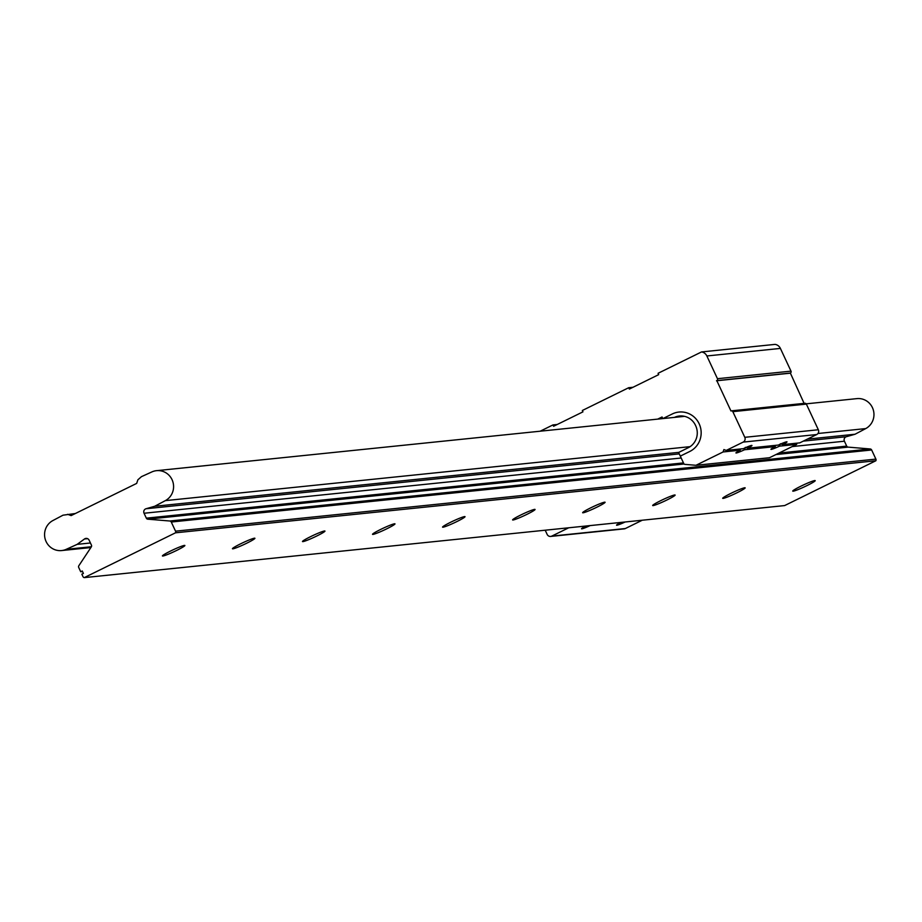<?xml version="1.0" encoding="UTF-8"?>
<svg xmlns="http://www.w3.org/2000/svg" width="922" height="922" viewBox="0 0 922 922"><rect width="100%" height="100%" fill="white"/><g stroke="black" fill="none" stroke-linecap="round" stroke-linejoin="round"><path stroke-width="1.38" d="M695.96 465.287L769.501 457.727L796.62 444.404L779.516 446.156A8.851 0.738 -25 0 1 770.953 449.337A8.851 0.738 -25 0 1 775.229 446.605L744.503 449.763A8.851 0.738 -25 0 1 735.94 452.933A8.851 0.738 -25 0 1 740.216 450.201L723.09 451.964L695.96 465.287L684.931 464.377A1.441 1.395 -95.9 0 1 683.778 463.559L680.344 456.206A1.441 1.395 -95.9 0 1 680.309 456.113L689.794 451.457A20.768 20.111 -95.9 0 0 700.397 427.14A20.768 20.111 -95.9 0 0 678.926 412.053A20.768 20.111 -95.9 0 0 672.311 413.955L662.883 418.576L672.311 413.955A20.768 20.111 84.1 0 1 678.926 412.053A20.768 20.111 84.1 0 1 699.176 423.809A20.768 20.111 84.1 0 1 689.794 451.457L680.309 456.113L678.604 452.472L688.238 447.735A16.504 15.985 84.1 0 0 695.684 425.757L695.511 425.365A16.504 15.985 84.1 0 0 674.443 417.389M723.09 451.964L723.897 449.567L726.225 450.42L743.351 448.668A8.851 0.738 -25 0 1 751.972 445.464A8.851 0.738 -25 0 1 747.638 448.219L778.364 445.061A8.851 0.738 -25 0 1 786.996 441.857A8.851 0.738 -25 0 1 782.663 444.623L799.766 442.86L816.708 434.539A3.596 3.481 -95.9 0 0 818.333 429.756L806.37 404.101A1.441 1.395 -95.9 0 0 804.503 403.41M780.427 443.782L782.663 444.623M745.402 447.377L747.638 448.219M726.225 450.42L743.167 442.099A3.596 3.481 -95.9 0 0 744.792 437.316L732.829 411.661A1.441 1.395 -95.9 0 0 730.962 410.982L716.809 380.625A1.441 1.395 -95.9 0 0 717.454 378.7L706.863 355.973A7.192 6.961 -95.9 0 0 701.538 351.939L658.078 373.295A1.441 1.395 -95.9 0 0 658.158 373.514L658.688 374.643L629.357 389.061L628.827 387.92A1.441 1.395 -95.9 0 0 628.712 387.713L582.335 410.497A1.441 1.395 -95.9 0 0 582.416 410.716L582.946 411.857L553.603 426.264L553.073 425.123A1.441 1.395 -95.9 0 0 552.958 424.927L540.177 431.208M775.621 445.349L775.229 446.605M744.503 449.763L745.356 447.366M740.608 448.945L740.216 450.201M590.149 525.586A8.851 0.738 -25 0 1 581.54 528.779A8.851 0.738 -25 0 1 585.862 526.024M545.202 530.208L547.149 534.391A3.596 3.481 -95.9 0 0 551.805 536.097L568.736 527.787M550.665 536.431L624.194 528.871A3.596 3.481 -95.9 0 0 625.347 528.537L642.277 520.215M625.174 521.979A8.851 0.738 -25 0 1 616.553 525.183A8.851 0.738 -25 0 1 620.886 522.417M657.743 419.107L662.065 416.986L662.803 418.588M804.099 403.375L790.35 373.053A1.441 1.395 -95.9 0 0 790.995 371.14L780.392 348.412A7.192 6.961 -95.9 0 0 775.079 344.379L701.538 351.939M716.498 380.774L790.039 373.214M628.712 387.713L632.976 387.275M552.958 424.927L557.234 424.489M779.516 446.156L780.381 443.759M796.62 444.404L797.057 443.136M660.844 500.6A12.389 1.037 -25 0 1 675.123 495.045A12.389 1.037 -25 0 1 666.963 499.966A12.389 1.037 -25 0 1 652.672 505.51A12.389 1.037 -25 0 1 660.844 500.6M590.806 507.803A12.389 1.037 -25 0 1 605.097 502.248A12.389 1.037 -25 0 1 596.926 507.169A12.389 1.037 -25 0 1 582.646 512.724A12.389 1.037 -25 0 1 590.806 507.803M520.769 515.006A12.389 1.037 -25 0 1 535.06 509.451A12.389 1.037 -25 0 1 526.888 514.372A12.389 1.037 -25 0 1 512.609 519.927A12.389 1.037 -25 0 1 520.769 515.006M450.731 522.209A12.389 1.037 -25 0 1 465.022 516.654A12.389 1.037 -25 0 1 456.863 521.575A12.389 1.037 -25 0 1 442.572 527.13A12.389 1.037 -25 0 1 450.731 522.209M380.694 529.412A12.389 1.037 -25 0 1 394.985 523.869A12.389 1.037 -25 0 1 386.825 528.779A12.389 1.037 -25 0 1 372.534 534.334A12.389 1.037 -25 0 1 380.694 529.412M310.656 536.616A12.389 1.037 -25 0 1 324.947 531.072A12.389 1.037 -25 0 1 316.788 535.993A12.389 1.037 -25 0 1 302.497 541.537A12.389 1.037 -25 0 1 310.656 536.616M240.619 543.819A12.389 1.037 -25 0 1 254.91 538.275A12.389 1.037 -25 0 1 246.75 543.196A12.389 1.037 -25 0 1 232.459 548.74A12.389 1.037 -25 0 1 240.619 543.819M170.582 551.033A12.389 1.037 -25 0 1 184.873 545.478A12.389 1.037 -25 0 1 176.713 550.399A12.389 1.037 -25 0 1 162.422 555.943A12.389 1.037 -25 0 1 170.582 551.033M730.881 493.385A12.389 1.037 -25 0 1 745.16 487.842A12.389 1.037 -25 0 1 737.001 492.763A12.389 1.037 -25 0 1 722.71 498.306A12.389 1.037 -25 0 1 730.881 493.385M800.907 486.182A12.389 1.037 -25 0 1 815.198 480.639A12.389 1.037 -25 0 1 807.038 485.56A12.389 1.037 -25 0 1 792.747 491.103A12.389 1.037 -25 0 1 800.907 486.182M67.64 514.315L71.132 515.594L136.663 483.405L137.874 479.82L141.446 476.662L151.946 471.891A15.916 15.42 84.1 0 1 172.921 481.976A15.916 15.42 84.1 0 1 165.349 500.634L154.677 506.282L146.022 508.748A3.239 3.135 -95.9 0 0 144.051 513.254L146.333 518.152A1.798 1.74 -95.9 0 0 147.774 519.178L169.832 521.011A1.798 1.74 84.1 0 1 171.273 522.025L175.537 531.164A1.798 1.74 84.1 0 1 175.491 532.812L84.259 577.621A1.798 1.74 84.1 0 1 82.98 576.619L81.839 574.187L83.406 573.415L82.277 570.983L80.71 571.755L78.727 567.491A1.798 1.74 84.1 0 1 78.854 565.705L91.301 546.919A1.798 1.74 -95.9 0 0 91.428 545.121L89.146 540.223A3.239 3.135 -95.9 0 0 84.49 538.978L77.183 544.349L66.2 549.339A15.916 15.42 84.1 0 1 46.1 541.548A15.916 15.42 84.1 0 1 52.808 520.596L63.007 515.191L75.35 513.519M175.491 532.812L875.854 460.758L784.622 505.579L84.259 577.621M807.326 439.149L855.04 434.239L846.384 436.705A3.239 3.135 -95.9 0 0 844.414 441.212L846.696 446.11A1.798 1.74 -95.9 0 0 848.136 447.124L870.207 448.968A1.798 1.74 84.1 0 1 871.647 449.982L875.9 459.11A1.798 1.74 84.1 0 1 875.854 460.758M154.677 506.282L678.822 452.368M806.208 403.836L856.895 398.627A15.916 15.42 84.1 0 1 865.712 428.592L855.04 434.239M77.183 544.349L90.425 542.989M80.71 571.755L82.542 571.559M743.167 442.099L816.708 434.539M551.805 536.097L625.347 528.537M744.792 437.316L818.333 429.756M732.829 411.661L806.37 404.101M716.809 380.625L790.35 373.053M717.454 378.7L790.995 371.14M706.863 355.973L780.392 348.412M628.827 387.92L632.423 387.551M553.073 425.123L556.681 424.754M66.2 549.339L91.405 546.746M175.537 531.164L875.9 459.11M171.273 522.025L871.647 449.982M169.832 521.011L870.207 448.968M147.774 519.178L684.101 464.008M775.955 454.558L848.136 447.124M146.333 518.152L683.467 462.902M778.963 453.071L846.696 446.11M144.051 513.254L681.185 458.004M792.194 446.582L844.414 441.212M146.022 508.748L679.272 453.889M803.269 441.131L846.384 436.705M165.349 500.634L690.105 446.651M817.952 433.501L865.712 428.592M84.49 538.978L87.578 538.655M731.423 410.843L804.964 403.283M61.624 550.561L90.875 547.553M156.533 470.669L684.562 416.352"/></g></svg>
